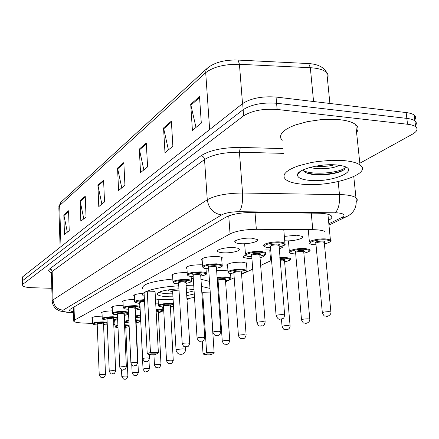<?xml version="1.0" encoding="UTF-8"?>
<svg xmlns="http://www.w3.org/2000/svg" width="439" height="439" viewBox="0 0 439 439"><rect width="100%" height="100%" fill="white"/><g stroke="black" fill="none" stroke-linecap="round" stroke-linejoin="round"><path stroke-width="0.66" d="M102.035 313.336L101.491 312.985C101.87 311.75 105.497 311.048 112.379 310.878M112.252 307.931L111.693 307.569C112.104 306.23 115.929 305.489 123.161 305.335M123.019 302.235L122.448 301.862C122.898 300.408 126.931 299.623 134.548 299.502M134.383 296.232L133.796 295.848C133.665 294.651 136.727 293.828 142.982 293.373M172.609 276.065L171.973 275.648C172.302 273.722 176.95 272.696 185.911 272.57L187.201 272.641M186.948 268.514L186.284 268.092C186.564 266.018 191.388 264.909 200.771 264.777L202.494 264.898M202.203 260.492L201.523 260.064C201.731 257.814 206.753 256.623 216.586 256.48C219.599 256.639 221.497 257.056 222.293 257.737L221.739 259.18M223.583 252.815C220.554 252.655 218.617 252.216 217.777 251.509C215.406 249.703 225.635 247.146 233.471 247.629C236.429 247.794 238.328 248.222 239.167 248.908C241.593 250.746 231.348 253.281 223.583 252.815M240.945 243.711C237.965 243.541 236.034 243.096 235.15 242.377C232.478 240.44 243.332 237.609 251.525 238.163L257.194 239.464C259.932 241.439 249.056 244.238 240.945 243.711M92.327 318.473L91.795 318.132C92.146 316.991 95.598 316.327 102.15 316.14M284.351 236.385L296.89 235.2L302.109 236.38C305.116 238.361 293.598 241.373 285.405 240.813L284.724 240.764M270.715 250L265.551 249.956M251.92 258.659L248.924 258.642L243.519 257.468C242.844 256.777 243.557 256.052 245.653 255.295M227.627 265.979L226.963 265.584C227.221 263.438 232.165 262.281 241.801 262.121L247.119 263.252L246.586 264.607M216.641 270.605L227.923 270.177M135.053 310.318L140.151 309.056M124.819 316.453L124.292 316.124C124.023 315.509 125.455 314.961 128.594 314.478M155.691 303.146L158.336 303.157M158.166 300.051L157.557 299.25M114.788 321.392L114.272 321.074C114.025 320.563 115.15 320.086 117.647 319.647M124.122 319.12L124.945 319.12M135.942 323.203L140.612 321.364M325.014 231.501C322.627 230.349 318.549 229.74 312.782 229.668L256.343 229.301C244.863 229.465 236.1 230.991 230.052 233.877L74.465 320.157L73.774 321.271C74.487 322.133 77.121 322.692 81.676 322.939L92.497 323.477M106.227 324.152L107.242 324.201M113.597 324.52L114.93 324.586M158.199 313.172L163.736 310.592M170.222 307.574L173.498 306.049M187.03 299.744L190.658 298.054M217.667 285.471L218.402 285.13M225.591 281.778L234.206 277.766M241.593 274.326L252.732 269.134M260.651 265.447L270.517 260.848M264.3 254.911C265.079 255.866 263.652 256.788 260.031 257.677M282.645 246.016C283.402 246.932 282.211 247.843 279.067 248.754M51.807 288.286L32.546 287.732C26.499 287.496 23.042 286.738 22.169 285.46L22.647 284.423L243.623 115.825C251.948 110.644 263.115 108.521 277.13 109.448L407.535 124.253C411.294 124.692 413.988 125.516 415.623 126.723C418.235 128.967 417.16 131.459 412.391 134.208L359.826 163.253M22.159 285.01L22.082 281.745L22.559 280.691L243.146 109.679C251.448 104.433 262.593 102.287 276.592 103.242L406.843 118.393C410.597 118.848 413.291 119.688 414.921 120.912C416.841 122.459 416.82 124.232 414.866 126.229M328.504 220.279L328.537 220.263C331.868 218.589 332.691 217.036 331.006 215.598C328.915 214.122 324.651 213.321 318.22 213.2L251.942 212.481C240.44 212.619 231.688 214.21 225.679 217.261L70.015 309.369L69.34 310.532L73.45 311.97M73.308 308.002L72.539 307.876M22.082 281.745L22.559 280.691L243.146 109.679C251.448 104.433 262.593 102.287 276.592 103.242L406.843 118.393C410.597 118.848 413.291 119.688 414.921 120.912L415.623 126.723M234.377 59.967L238.07 60.072L239.436 64.286C224.466 64.089 213.222 66.893 205.693 72.693L59.666 205.485L61.197 201.967L207.164 68.341M307.887 63.512L311.158 63.798M22.071 281.289L21.999 278.035L22.471 276.965L242.663 103.555C250.949 98.243 262.078 96.075 276.054 97.052L406.152 112.554C409.9 113.021 412.594 113.871 414.229 115.117C416.123 116.67 416.128 118.453 414.24 120.456M171.364 121.153L172.878 146.269L164.987 152.695L163.544 127.968L171.364 121.153M199.509 96.618L201.303 123.129L192.414 130.361L190.707 104.29L199.509 96.618M103.588 180.237L104.526 201.924L98.791 206.588L97.897 185.198L103.588 180.237M85.243 196.228L86.044 216.965L80.836 221.207L80.074 200.733L85.243 196.228M68.55 210.78L69.23 230.656L64.478 234.525L63.825 214.896L68.55 210.78M146.297 143.004L147.586 166.858L140.535 172.604L139.306 149.101L146.297 143.004M123.836 162.584L124.934 185.307L118.59 190.471L117.542 168.071L123.836 162.584M121.779 187.876L117.542 168.071M143.844 169.909L139.306 149.101M67.343 232.193L63.825 214.896M83.8 218.798L80.074 200.733M101.864 204.091L97.897 185.198M195.997 127.447L190.707 104.29M168.428 149.891L163.544 127.968M186.163 285.657L193.758 285.794M201.452 286.426L209.974 288.434M194.499 297.472L186.954 298.515M173.114 299.508L163.758 299.557L155.472 299.069M191.278 278.529L193.303 278.611M200.985 279.281L209.496 281.372M172.961 296.819L169.388 296.797C162.869 296.583 158.907 295.831 157.508 294.536C157.135 291.765 164.274 289.861 178.931 288.818M202.22 341.152L203.037 353.807L206.621 352.588L214.144 352.599L210.138 292.912L202.703 292.698L201.885 293.076M144.255 296.517L143.098 295.623C139.234 291.962 157.294 286.837 178.755 285.871M186.356 288.785L194 289.614M194.274 293.954L186.778 295.683M147.252 291.112L144.063 292.797L147.208 353.719L150.462 352.468L147.252 291.112L155.055 291.337L158.364 352.484L150.462 352.468L151.192 353.872L148.859 354.756L154.479 354.761L156.833 353.878L151.192 353.872M142.741 288.659C141.462 284.477 151.477 281.267 172.785 279.023M207.257 353.955L204.695 354.816L210.045 354.822L212.63 353.96L207.257 353.955L206.621 352.588L202.703 292.698M156.833 353.878L158.364 352.484M147.208 353.719L148.859 354.756M212.63 353.96L214.144 352.599M203.037 353.807L204.695 354.816M194.082 290.859L186.597 292.692M172.785 293.845L169.454 293.817C164.504 293.664 161.003 293.148 158.962 292.27M169.053 289.724L168.488 290.711L172.659 291.672M179.008 290.141C174.909 290.25 172.785 290.706 172.653 291.518L176.044 349.74M344.33 160.641C351.776 161.376 357 162.814 360.007 164.96C373.177 173.778 331.264 187.184 302.888 184.27C294.498 183.562 288.752 181.955 285.652 179.447L284.252 177.68L283.962 175.748L284.801 173.712L286.777 171.622L289.844 169.547L293.932 167.544L298.932 165.679L311.048 162.595L317.798 161.486L331.599 160.312L344.33 160.641M282.239 140.293L280.834 138.312L280.521 136.156L281.333 133.884L283.265 131.568L286.283 129.275L290.311 127.069L295.244 125.022L307.218 121.674L320.739 119.677L334.095 119.304L340.165 119.743C347.551 120.615 352.747 122.261 355.755 124.676C358.482 127.025 358.756 129.626 356.578 132.468M310.06 167.44L312.744 168.049C322.05 169.855 335.808 167.917 339.084 165.262M315.652 166.178C322.78 166.754 329.014 166.304 334.337 164.823M303.009 169.926C303.783 172.011 306.713 173.471 311.8 174.299L313.704 174.552C325.134 175.962 340.845 172.889 344.423 169.339L345.23 166.809M309.704 180.385C301.225 179.567 297.17 177.619 297.538 174.546C298.152 169.13 321.315 163.346 336.708 164.987L342.074 165.816C361.966 170.123 332.372 182.8 309.704 180.385M324.048 165.048L325.705 164.921M306.23 172.801L312.31 173.948C325.601 174.92 335.989 173.63 343.463 170.074M303.349 170.656C314.044 175.825 342.98 172.275 345.372 167.199M74.004 307.004L74.465 320.157M228.741 215.851L230.052 233.877M255.015 212.52L256.343 229.301M311.251 213.129L312.782 229.668M328.838 223.742L341.767 217.508C345.844 215.154 344.395 213.601 337.426 212.844L239.151 211.702C231.441 211.785 225.586 212.86 221.58 214.923L63.128 310.164C61.888 311.152 63.534 311.811 68.078 312.14L73.467 312.442M68.078 312.14L66.958 312.277L59.627 310.955L56.17 309.012C53.882 306.976 52.565 304.457 52.203 301.45L53.015 299.908L207.268 199.772C215.154 195.41 226.919 193.155 242.558 193.017L344.039 194.751C349.888 195.229 353.861 196.249 355.969 197.808C357.461 198.993 357.637 200.31 356.49 201.748M338.178 181.603L339.468 194.543C339.962 203.389 338.524 209.463 335.16 212.756M51.275 272.635C48.471 271.532 47.922 270.298 49.64 268.926L200.98 155.757C209.688 150.226 222.792 147.449 240.281 147.427L282.963 148.591M22.647 284.423L22.471 276.965M407.535 124.253L406.152 112.554M277.13 109.448L276.054 97.052M243.623 115.825L242.663 103.555M63.128 310.164C57.174 309.435 53.799 306.016 53.015 299.908L52.159 271.489L51.358 273.234L52.181 300.742M239.151 211.702C241.807 208.311 242.943 202.088 242.558 193.017L239.436 152.218C223.945 152.245 212.311 154.687 204.536 159.544L52.159 271.489L51.39 269.716L49.64 268.926M283.38 153.365L239.436 152.218L240.281 147.427M221.58 214.923C213.447 213.541 208.679 208.492 207.268 199.772L204.536 159.544C204.19 157.409 203.005 156.147 200.98 155.757M347.43 216.18L346.113 216.839L341.767 217.508M327.401 78.427C328.498 76.441 328.312 74.592 326.846 72.874C324.059 69.933 318.555 68.215 310.335 67.721L308.694 63.562L238.07 60.072C224.987 59.644 214.814 62.289 207.543 67.996L206.078 70.026L205.677 72.292L209.65 129.554M60.999 246.625L59.666 205.485L58.848 207.751L60.121 247.316M313.572 101.524L310.335 67.721L239.436 64.286L242.515 103.675M123.875 163.434L117.647 168.85M103.62 181.044L97.99 185.938M85.276 197.001L80.161 201.446M68.572 211.521L63.907 215.576M146.346 143.893L139.415 149.918M171.419 122.091L163.665 128.83M199.575 97.606L190.844 105.201M182.778 348.84L176.407 349.548L176.055 349.943C176.78 353.291 178.805 354.717 182.141 354.213C184.446 353.351 185.582 351.672 185.549 349.17L182.778 348.84M185.56 349.378L185.406 346.805M117.926 325.864C114.7 326.611 114.727 327.192 118.003 327.604C115.786 327.401 114.788 327.033 115.018 326.512C114.782 326.073 115.742 325.656 117.899 325.255M124.38 324.717L129.099 325.074M129.132 325.765L124.407 325.304M124.435 325.93C126.202 326.073 126.531 326.331 125.422 326.704M125.587 326.912L124.467 326.534M125.395 326.693L125.763 326.517L127.897 376.212C126.805 378.747 125.73 379.691 124.676 379.044C124.122 379.768 123.167 378.956 121.817 376.607C122.015 376.3 123.392 376.108 125.96 376.025L127.903 376.289M125.159 378.901L124.791 379.027L125.159 378.901M129.17 326.621L125.609 327.395L129.17 326.578M128.896 320.838C124.478 321.749 124.511 322.429 128.995 322.874C124.133 322.352 126.311 322.533 125.066 321.688C124.808 321.15 126.075 320.662 128.868 320.223M135.519 319.795L135.613 319.795C138.351 319.861 139.959 320.13 140.442 320.596L140.464 320.887M135.585 321.139L136.397 321.458L135.744 321.858M135.711 321.847L136.068 321.666L138.378 372.557C137.308 375.136 136.205 376.108 135.075 375.471C134.521 376.207 133.544 375.378 132.15 372.98C132.348 372.651 133.769 372.448 136.425 372.365L138.384 372.645M135.585 375.318L135.201 375.449L135.585 375.318M140.304 317.88L140.442 320.596C139.811 321.288 142.214 321.436 135.914 322.594C141.374 321.557 141.254 320.832 135.552 320.404M140.436 317.885C134.208 317.337 137.166 317.501 135.629 316.623C135.36 315.976 136.968 315.416 140.447 314.939M140.48 315.564C134.8 316.629 134.784 317.402 140.436 317.874M148.958 360.205L149.403 368.711C148.366 371.328 147.235 372.327 146.011 371.707C145.441 372.459 144.447 371.608 143.026 369.161C143.213 368.815 144.683 368.595 147.433 368.513L149.408 368.809M146.555 371.548L146.149 371.685L146.555 371.548M140.557 317.073L143.021 369.067M140.518 317.095L139.827 316.76L140.518 316.354M156.021 309.177L157.991 309.166C160.729 309.243 162.359 309.528 162.885 310.022L162.918 310.384M162.715 306.987L162.885 310.022C162.243 310.708 164.85 310.955 158.15 312.239C163.879 311.086 163.763 310.28 157.804 309.808L156.054 309.813M156.092 310.505L156.322 310.51C158.638 310.625 159.198 310.927 158.002 311.41M158.117 311.641L156.125 311.147M157.969 311.394L158.298 311.202L161.009 364.661C160.005 367.328 158.841 368.354 157.524 367.75C156.416 366.993 156.58 369.314 154.473 365.138C154.66 364.771 156.18 364.54 159.028 364.452L161.02 364.771M158.106 367.58L157.678 367.723L158.106 367.58M163.538 307.02C155.916 306.213 160.405 306.521 158.474 305.676C158.896 304.304 162.77 303.552 170.091 303.42L173.361 303.7M173.405 304.43L169.898 304.079C160.839 303.804 154.385 306.85 163.538 307.009M163.5 306.202L163.593 306.115C162.309 305.434 163.895 304.995 168.335 304.82C170.661 304.94 171.232 305.259 170.036 305.764M170.129 305.999L168.142 305.478C165.218 305.533 163.67 305.829 163.5 306.378L166.546 360.781M169.997 305.742L170.316 305.544L173.257 360.392C172.28 363.102 171.089 364.167 169.673 363.574C169.02 364.332 167.983 363.437 166.551 360.902C166.732 360.507 168.302 360.265 171.265 360.172L173.262 360.512M170.294 363.388L169.838 363.547L170.294 363.388M173.493 305.923L170.167 306.641L173.487 305.895M217.118 277.53L225.882 276.916L230.876 277.909L230.974 278.546M225.525 280.856C231.962 279.391 232.001 278.326 225.641 277.662L217.173 278.293M217.382 281.333L218.139 281.361L217.387 281.35M218.068 280.247C216.778 279.341 218.649 278.792 223.676 278.595C226.074 278.754 226.667 279.138 225.443 279.742L223.44 279.341C219.988 279.407 218.199 279.797 218.084 280.521L222.277 341.158M225.465 280.016L225.662 279.473L225.405 279.709M225.443 279.742L229.767 340.664C228.993 343.561 227.638 344.774 225.701 344.297C224.066 343.512 224.45 345.619 222.288 341.35C222.425 340.829 224.241 340.516 227.742 340.412L229.778 340.862M226.535 344.066L225.964 344.258L226.535 344.066M233.411 273.958C229.136 273.486 227.358 272.976 228.088 272.416C228.335 270.462 232.977 269.409 242.026 269.244L247.014 270.265L247.141 270.978M246.455 262.862L247.014 270.265C246.729 270.863 249.319 271.631 241.527 273.426C248.128 271.862 248.216 270.731 241.774 270.023C231.507 269.53 222.996 273.673 233.499 273.941L233.444 273.958M233.822 272.767C232.522 271.801 234.475 271.214 239.678 271.011C242.114 271.187 242.696 271.593 241.439 272.229M241.461 272.509L241.434 272.196L239.431 271.785C235.814 271.851 233.96 272.273 233.861 273.053L238.421 335.473M241.922 338.716C240.748 337.8 240.967 340.521 238.432 335.692C238.553 335.133 240.44 334.792 244.106 334.683L246.147 335.166M242.827 338.464L242.218 338.672L242.827 338.464M271.686 261.825L270.649 260.98L271.489 259.411M279.808 257.572L285.52 257.408L290.3 258.406L290.475 259.257M284.637 261.874C291.419 260.206 291.622 258.988 285.235 258.225L279.879 258.379M271.571 260.426L271.681 261.759M279.961 259.405L282.875 259.306C285.29 259.493 285.838 259.926 284.527 260.607M284.549 260.898L284.521 260.514L282.595 260.118L280.033 260.212M285.657 329.744C284.609 328.816 284.73 331.61 282.079 326.643C282.167 326.012 284.187 325.634 288.138 325.508L290.102 326.034M286.711 329.469L286.025 329.7L286.711 329.469M294.547 253.912C290.914 253.555 289.208 253.04 289.422 252.359C286.771 250.68 297.384 247.997 304.94 248.479L309.676 249.489L309.896 250.449M303.859 253.221C310.834 251.448 311.092 250.148 304.639 249.33C293.911 248.688 283.638 253.522 294.668 253.901L295.71 253.929M295.507 252.557C294.179 251.404 296.385 250.718 302.114 250.488C304.556 250.691 305.1 251.152 303.739 251.871M303.761 252.167L303.722 251.734L301.812 251.327C297.713 251.415 295.645 251.931 295.617 252.875L301.505 319.74M305.182 323.225C303.569 322.341 304.046 324.717 301.533 320.047C301.582 319.362 303.689 318.955 307.86 318.824L309.786 319.082L309.813 319.394M306.334 322.934L305.604 323.181L306.334 322.934M314.587 244.715C311.816 244.578 310.121 244.057 309.5 243.146C306.521 241.351 317.825 238.372 325.722 238.926L330.402 239.941L330.677 241.022M327.922 214.265L330.402 239.941C332.345 240.945 330.353 242.295 324.421 243.985C331.599 242.076 331.928 240.687 325.403 239.809C314.412 239.096 303.404 244.271 314.73 244.704L316.009 244.742M315.756 243.277C314.412 242.032 316.722 241.291 322.698 241.049C325.173 241.269 325.7 241.763 324.284 242.526M324.311 242.827L324.262 242.328L322.38 241.927C318.045 242.021 315.888 242.58 315.899 243.607L322.325 312.639M326.078 316.25C324.514 315.345 324.959 317.776 322.358 312.991C322.369 312.25 324.575 311.805 328.976 311.663L330.88 311.92L330.918 312.283M327.351 315.937L326.567 316.201L327.351 315.937M97.222 324.959C90.868 324.355 94.1 324.569 92.53 323.702C92.997 322.605 96.443 321.996 102.88 321.875L107.165 322.314M107.226 323.801L103.395 324.673L107.226 323.735M107.198 323.06L102.726 322.478C94.39 322.297 89.029 324.767 97.222 324.948M97.337 324.212C96.059 323.636 97.447 323.263 101.491 323.104C103.856 323.208 104.438 323.488 103.225 323.938M103.374 324.152L101.338 323.708C98.764 323.757 97.387 323.998 97.206 324.437L99.236 374.933M103.192 323.927L103.549 323.752L105.481 374.621C103.725 379.269 103.061 376.711 102.177 377.518C101.579 378.253 100.602 377.419 99.241 375.016C99.433 374.697 100.827 374.5 103.428 374.418L105.481 374.703M102.287 377.496L102.644 377.364L102.287 377.496M117.581 318.264C117.262 317.748 115.655 317.452 112.763 317.375C104.208 317.172 98.621 319.784 107.067 319.976C100.674 319.378 103.829 319.576 102.254 318.687C102.71 317.518 106.265 316.876 112.927 316.755L117.537 317.315M117.597 318.604L113.388 319.685C115.945 319.323 117.35 318.901 117.586 318.396M107.154 319.197C105.881 318.582 107.319 318.198 111.468 318.039C113.855 318.149 114.442 318.44 113.229 318.906M113.361 319.126L111.303 318.654C108.642 318.703 107.22 318.961 107.039 319.422L109.245 371.164M113.196 318.895L113.536 318.714L115.644 370.834C113.959 375.548 113.196 372.996 112.252 373.814C111.638 374.56 110.639 373.704 109.251 371.251C109.437 370.911 110.88 370.703 113.569 370.626L115.644 370.922M112.373 373.792L112.752 373.655L112.373 373.792M117.422 314.752C110.974 314.121 114.184 314.39 112.488 313.408C112.938 312.167 116.604 311.487 123.502 311.366L128.479 312.113M128.523 313.012C129.022 313.226 127.48 313.698 123.902 314.434C129.708 313.292 129.516 312.491 123.332 312.003C114.546 311.772 108.713 314.543 117.422 314.741M117.493 313.918C116.22 313.27 117.707 312.864 121.965 312.7C124.374 312.82 124.972 313.122 123.76 313.611M123.875 313.836L121.795 313.336C119.04 313.386 117.575 313.655 117.394 314.148L119.787 367.191M123.721 313.594L124.05 313.413L126.344 366.845C124.671 371.657 123.869 369.084 122.86 369.912C122.174 370.659 121.148 369.781 119.792 367.289C119.979 366.927 121.466 366.708 124.253 366.625L126.35 366.944M122.997 369.89L123.392 369.742L122.997 369.89M128.342 309.243C121.91 308.617 124.983 308.869 123.282 307.854C123.71 306.526 127.502 305.802 134.658 305.681C137.572 305.769 139.306 306.082 139.86 306.62L139.893 306.993M139.695 303.42L139.86 306.62C139.432 307.487 141.462 307.552 134.982 308.902C140.919 307.706 140.749 306.856 134.477 306.34C125.439 306.076 119.353 309.023 128.342 309.232M128.391 308.359C127.112 307.668 128.66 307.24 133.033 307.075C135.464 307.201 136.068 307.519 134.855 308.03M134.954 308.255L132.858 307.728C129.999 307.777 128.484 308.068 128.314 308.595L130.904 362.998M134.817 308.008L135.135 307.821L137.632 362.641C135.98 367.553 135.097 364.963 134.049 365.797C133.346 366.554 132.298 365.654 130.91 363.108C131.091 362.729 132.627 362.493 135.525 362.405L137.637 362.751M134.202 365.769L134.614 365.621L134.202 365.769M139.893 302.487C138.581 301.78 140.118 301.33 144.497 301.132M144.53 301.807C141.561 301.856 139.997 302.164 139.832 302.729L142.648 358.575M149.375 354.756L149.551 358.191C147.91 363.218 146.988 360.6 145.869 361.451C145.15 362.219 144.08 361.297 142.659 358.696C142.829 358.29 144.42 358.043 147.427 357.955L149.556 358.317M146.033 361.423L146.472 361.264L146.033 361.423M139.865 303.426L135.448 302.751L134.669 301.988C134.691 300.792 137.945 300.024 144.42 299.683M144.453 300.358C134.334 301.346 132.803 302.367 139.865 303.415M178.635 283.885L178.607 283.885C171.72 283.298 174.031 282.842 172.977 282.304C173.29 280.554 177.658 279.61 186.07 279.478C188.957 279.599 190.735 279.956 191.404 280.548L191.486 281.141M191.146 276.433L191.404 280.548C192.88 281.267 191.086 282.233 186.026 283.44C192.551 281.97 192.491 280.905 185.851 280.225C175.666 279.802 168.285 283.638 178.635 283.874M178.58 282.76C177.279 281.865 179.096 281.328 184.034 281.147C186.553 281.311 187.19 281.701 185.949 282.31M185.971 282.579L183.815 281.893C180.451 281.948 178.706 282.321 178.585 283.023L182.212 343.66M185.911 282.277L189.708 343.21C188.084 348.61 187.047 345.932 185.659 346.81C183.914 346.009 184.347 348.122 182.223 343.841C182.361 343.336 184.133 343.035 187.541 342.941L189.719 343.391M185.895 346.777L186.421 346.585L185.895 346.777M193.006 276.559C186.306 275.977 188.413 275.527 187.343 274.94C187.607 273.047 192.139 272.032 200.947 271.895C203.806 272.026 205.589 272.389 206.297 272.998L206.396 273.667M206.001 268.575L206.297 272.998C205.809 273.909 208.465 274.446 200.777 276.082C207.471 274.534 207.449 273.398 200.711 272.674C190.252 272.196 182.426 276.29 193.083 276.548L193.171 276.554M193.089 275.363C191.772 274.408 193.67 273.837 198.785 273.651C201.331 273.832 201.967 274.238 200.7 274.885M200.716 275.154L198.549 274.424C195.031 274.479 193.22 274.885 193.116 275.637L197.073 338.063M200.672 274.841L204.783 337.58C203.142 343.15 202.094 340.412 200.601 341.317C199.317 340.395 199.586 343.111 197.084 338.271C197.204 337.723 199.048 337.399 202.615 337.3L204.799 337.789M200.864 341.279L201.424 341.07L200.864 341.279M208.327 268.772C201.967 268.218 203.707 267.757 202.642 267.104C202.84 265.057 207.559 263.965 216.789 263.823L222.145 264.953L222.277 265.71M216.482 268.24C223.352 266.61 223.374 265.408 216.542 264.624C205.82 264.091 197.479 268.454 208.415 268.756L208.366 268.772M208.53 267.499C207.203 266.473 209.189 265.864 214.484 265.672C217.069 265.864 217.706 266.297 216.394 266.978M216.411 267.258L216.389 266.923L214.237 266.473C210.544 266.528 208.662 266.967 208.585 267.779L212.904 332.093M216.515 335.456C215.264 334.518 215.489 337.289 212.92 332.334C213.014 331.741 214.934 331.396 218.677 331.286L220.866 331.818M216.817 335.418L217.409 335.198L216.817 335.418M251.009 256.738C246.943 256.31 245.11 255.761 245.511 255.075C243.096 253.402 253.133 250.905 260.612 251.36L265.754 252.469L265.941 253.385M259.91 256.113C266.978 254.351 267.121 253.051 260.332 252.206C249.379 251.58 239.908 256.36 251.124 256.722L251.772 256.744M251.596 255.366C250.252 254.23 252.387 253.561 258 253.347C260.574 253.561 261.172 254.027 259.8 254.757M259.822 255.043L259.789 254.631L257.726 254.186C253.737 254.258 251.723 254.752 251.69 255.674L256.875 322.544M260.579 326.045C259.471 325.09 259.559 327.928 256.897 322.835C256.952 322.171 259.005 321.782 263.054 321.661L265.14 321.941L265.167 322.237M260.958 326.001L261.633 325.76L260.958 326.001M269.53 247.651C265.71 247.272 263.883 246.713 264.048 245.961C261.32 244.166 271.993 241.395 279.819 241.916L284.922 243.041L285.158 244.073M278.919 246.97C286.19 245.094 286.393 243.705 279.522 242.8C268.284 242.098 258.137 247.217 269.656 247.634L270.523 247.662M270.298 246.191C268.931 244.967 271.176 244.243 277.025 244.024C279.632 244.249 280.219 244.753 278.792 245.527M278.82 245.818L278.781 245.346L276.724 244.896C272.52 244.973 270.419 245.511 270.429 246.509L276.098 315.548M279.884 319.175C278.913 319.691 277.662 318.593 276.126 315.882C276.142 315.158 278.288 314.736 282.562 314.604L284.637 314.895L284.664 315.235M280.318 319.126L281.042 318.868L280.318 319.126M101.491 312.985L101.475 312.65M111.693 307.569L111.676 307.196M122.448 301.862L122.426 301.445M133.796 295.848L133.774 295.376M171.973 275.648L171.929 274.962M186.284 268.092L186.235 267.313M201.523 260.064L201.463 259.164M217.777 251.509L217.706 250.477M235.15 242.377L235.063 241.187M91.795 318.132L91.784 317.836M243.519 257.468L243.447 256.508M226.963 265.584L226.903 264.739M124.292 316.124L124.275 315.8M114.272 321.074L114.261 320.783M73.291 307.432L73.752 320.766M328.965 225.064L346.113 216.839C353.944 213.349 357.225 206.999 355.969 197.808L353.768 176.604M67.277 312.299L73.472 312.639M69.324 310L69.34 310.532M58.804 206.747L60.856 202.28M308.694 63.562C318.001 64.176 324.053 67.282 326.846 72.874L329.898 103.472M414.229 115.117L414.921 120.912M157.508 294.536L157.442 293.384M168.488 290.711L168.455 290.184M172.593 291.315L171.49 289.405M360.007 164.96L355.755 124.676M300.38 171.369L297.538 174.546M313.704 174.552L312.31 173.948M121.812 376.53L121.504 369.682M115.007 326.248L114.744 320.415M132.15 372.892L131.771 364.968M125.049 321.397L124.769 315.416M135.613 316.294L135.311 310.17M154.468 365.034L153.924 354.761M158.452 305.264L158.122 299.294M225.525 280.872C233.224 279.111 230.47 278.54 230.876 277.909L230.568 273.678M241.417 272.18L246.131 334.941C245.478 337.832 244.106 339.089 242.015 338.716M228.033 271.653L227.501 264.251M284.521 260.546L290.08 325.765C290.344 328.367 287.38 330.315 285.784 329.744M282.058 326.369L281.448 319.071M270.572 260.047L269.755 250.038M284.637 261.896C289.663 260.711 291.556 259.548 290.3 258.406M303.733 251.805L303.986 251.476L303.722 251.734L309.786 319.082C310.203 322.259 306.148 323.79 305.341 323.23M289.328 251.289L288.423 240.846M294.607 253.918L295.71 253.951M303.859 253.243C309.177 251.904 311.114 250.653 309.676 249.489M324.278 242.46L324.536 242.081L324.262 242.328L330.88 311.92C331.577 314.752 327.329 316.969 326.281 316.256M309.391 241.922L308.266 229.641M314.664 244.721L316.009 244.764M92.519 323.433L92.289 317.446M102.243 318.385L101.991 312.25M112.477 313.073L112.197 306.779M123.26 307.47L122.964 301.017M134.647 301.56L134.323 294.931M172.939 281.679L172.522 274.474M187.299 274.227L186.838 266.808M221.607 257.32L222.145 264.953C221.657 266.018 224.439 266.473 216.482 268.256M216.389 266.923L220.85 331.577C219.27 337.251 218.145 334.545 216.614 335.456M202.588 266.286L202.083 258.648M265.754 252.469C265.321 253.682 268.3 254.104 259.91 256.135M251.777 256.766L251.07 256.738M259.795 254.691L265.14 321.941C263.641 327.79 262.478 325.123 260.722 326.051M245.434 254.071L244.644 243.722M283.759 229.482L284.922 243.041C284.395 244.534 287.841 244.66 278.919 246.992M270.523 247.684L269.601 247.651M278.787 245.456L279.034 245.105L284.637 314.895C283.704 319.592 283.215 317.798 282.672 318.676L280.06 319.18"/></g></svg>
